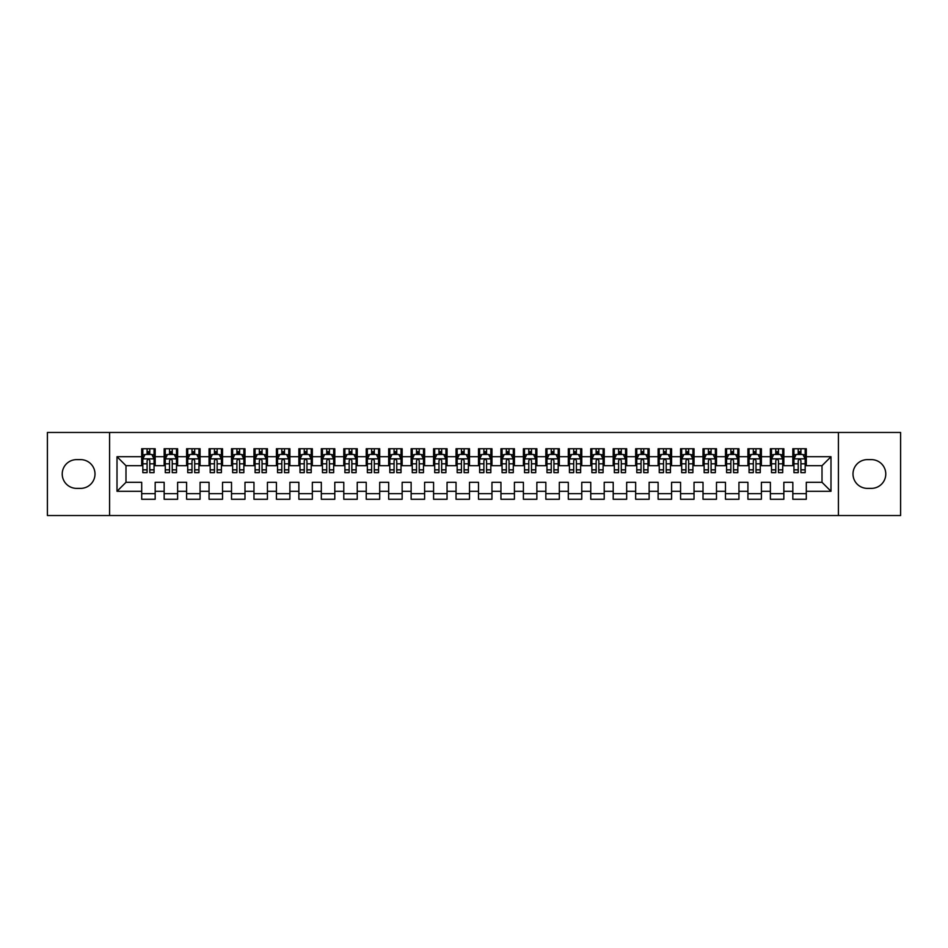 <?xml version="1.0" encoding="UTF-8"?>
<svg xmlns="http://www.w3.org/2000/svg" width="948" height="948" viewBox="0 0 948 948"><rect width="100%" height="100%" fill="white"/><g stroke="black" fill="none" stroke-linecap="round" stroke-linejoin="round"><path stroke-width="1.42" d="M838.411 515.534L900.6 515.534L900.6 432.466L838.411 432.466L838.411 515.534L109.589 515.534L109.589 432.466L47.4 432.466L47.4 515.534L109.589 515.534M838.411 432.466L109.589 432.466M117.007 491.289L117.007 456.711L141.702 456.711L141.702 465.693L125.989 465.693L125.989 482.307L117.007 491.289L141.702 491.289L141.702 499.264L155.176 499.264L155.176 491.289L164.158 491.289L164.158 499.264L177.62 499.264L177.62 491.289L186.602 491.289L186.602 499.264L200.075 499.264L200.075 491.289L209.058 491.289L209.058 499.264L222.531 499.264L222.531 491.289L231.513 491.289L231.513 499.264L244.987 499.264L244.987 491.289L253.969 491.289L253.969 499.264L267.431 499.264L267.431 491.289L276.413 491.289L276.413 499.264L289.887 499.264L289.887 491.289L298.869 491.289L298.869 499.264L312.342 499.264L312.342 491.289L321.325 491.289L321.325 499.264L334.798 499.264L334.798 491.289L343.78 491.289L343.78 499.264L357.242 499.264L357.242 491.289L366.224 491.289L366.224 499.264L379.698 499.264L379.698 491.289L388.68 491.289L388.68 499.264L402.153 499.264L402.153 491.289L411.136 491.289L411.136 499.264L424.609 499.264L424.609 491.289L433.58 491.289L433.58 499.264L447.053 499.264L447.053 491.289L456.035 491.289L456.035 499.264L469.509 499.264L469.509 491.289L478.491 491.289L478.491 499.264L491.965 499.264L491.965 491.289L500.947 491.289L500.947 499.264L514.42 499.264L514.42 491.289L523.391 491.289L523.391 499.264L536.864 499.264L536.864 491.289L545.847 491.289L545.847 499.264L559.32 499.264L559.32 491.289L568.302 491.289L568.302 499.264L581.776 499.264L581.776 491.289L590.758 491.289L590.758 499.264L604.22 499.264L604.22 491.289L613.202 491.289L613.202 499.264L626.675 499.264L626.675 491.289L635.658 491.289L635.658 499.264L649.131 499.264L649.131 491.289L658.113 491.289L658.113 499.264L671.587 499.264L671.587 491.289L680.569 491.289L680.569 499.264L694.031 499.264L694.031 491.289L703.013 491.289L703.013 499.264L716.487 499.264L716.487 491.289L725.469 491.289L725.469 499.264L738.942 499.264L738.942 491.289L747.925 491.289L747.925 499.264L761.398 499.264L761.398 491.289L770.38 491.289L770.38 499.264L783.842 499.264L783.842 491.289L792.824 491.289L792.824 499.264L806.298 499.264L806.298 482.307L822.011 482.307L822.011 465.693L806.298 465.693L806.298 456.711L830.993 456.711L830.993 491.289L806.298 491.289M806.298 456.711L806.298 448.736L792.824 448.736L792.824 456.711L783.842 456.711L783.842 448.736L770.38 448.736L770.38 456.711L761.398 456.711L761.398 448.736L747.925 448.736L747.925 456.711L738.942 456.711L738.942 448.736L725.469 448.736L725.469 456.711L716.487 456.711L716.487 448.736L703.013 448.736L703.013 456.711L694.031 456.711L694.031 448.736L680.569 448.736L680.569 456.711L671.587 456.711L671.587 448.736L658.113 448.736L658.113 456.711L649.131 456.711L649.131 448.736L635.658 448.736L635.658 456.711L626.675 456.711L626.675 448.736L613.202 448.736L613.202 456.711L604.22 456.711L604.22 448.736L590.758 448.736L590.758 456.711L581.776 456.711L581.776 448.736L568.302 448.736L568.302 456.711L559.32 456.711L559.32 448.736L545.847 448.736L545.847 456.711L536.864 456.711L536.864 448.736L523.391 448.736L523.391 456.711L514.42 456.711L514.42 448.736L500.947 448.736L500.947 456.711L491.965 456.711L491.965 448.736L478.491 448.736L478.491 456.711L469.509 456.711L469.509 448.736L456.035 448.736L456.035 456.711L447.053 456.711L447.053 448.736L433.58 448.736L433.58 456.711L424.609 456.711L424.609 448.736L411.136 448.736L411.136 456.711L402.153 456.711L402.153 448.736L388.68 448.736L388.68 456.711L379.698 456.711L379.698 448.736L366.224 448.736L366.224 456.711L357.242 456.711L357.242 448.736L343.78 448.736L343.78 456.711L334.798 456.711L334.798 448.736L321.325 448.736L321.325 456.711L312.342 456.711L312.342 448.736L298.869 448.736L298.869 456.711L289.887 456.711L289.887 448.736L276.413 448.736L276.413 456.711L267.431 456.711L267.431 448.736L253.969 448.736L253.969 456.711L244.987 456.711L244.987 448.736L231.513 448.736L231.513 456.711L222.531 456.711L222.531 448.736L209.058 448.736L209.058 456.711L200.075 456.711L200.075 448.736L186.602 448.736L186.602 456.711L177.62 456.711L177.62 448.736L164.158 448.736L164.158 456.711L155.176 456.711L155.176 448.736L141.702 448.736L141.702 456.711M783.842 491.289L783.842 482.307L792.824 482.307L792.824 491.289M830.993 456.711L822.011 465.693M761.398 491.289L761.398 482.307L770.38 482.307L770.38 491.289M792.824 456.711L792.824 465.693L783.842 465.693L783.842 456.711M738.942 491.289L738.942 482.307L747.925 482.307L747.925 491.289M770.38 456.711L770.38 465.693L761.398 465.693L761.398 456.711M716.487 491.289L716.487 482.307L725.469 482.307L725.469 491.289M747.925 456.711L747.925 465.693L738.942 465.693L738.942 456.711M694.031 491.289L694.031 482.307L703.013 482.307L703.013 491.289M725.469 456.711L725.469 465.693L716.487 465.693L716.487 456.711M671.587 491.289L671.587 482.307L680.569 482.307L680.569 491.289M703.013 456.711L703.013 465.693L694.031 465.693L694.031 456.711M649.131 491.289L649.131 482.307L658.113 482.307L658.113 491.289M680.569 456.711L680.569 465.693L671.587 465.693L671.587 456.711M626.675 491.289L626.675 482.307L635.658 482.307L635.658 491.289M658.113 456.711L658.113 465.693L649.131 465.693L649.131 456.711M604.22 491.289L604.22 482.307L613.202 482.307L613.202 491.289M635.658 456.711L635.658 465.693L626.675 465.693L626.675 456.711M581.776 491.289L581.776 482.307L590.758 482.307L590.758 491.289M613.202 456.711L613.202 465.693L604.22 465.693L604.22 456.711M559.32 491.289L559.32 482.307L568.302 482.307L568.302 491.289M590.758 456.711L590.758 465.693L581.776 465.693L581.776 456.711M536.864 491.289L536.864 482.307L545.847 482.307L545.847 491.289M568.302 456.711L568.302 465.693L559.32 465.693L559.32 456.711M514.42 491.289L514.42 482.307L523.391 482.307L523.391 491.289M545.847 456.711L545.847 465.693L536.864 465.693L536.864 456.711M491.965 491.289L491.965 482.307L500.947 482.307L500.947 491.289M523.391 456.711L523.391 465.693L514.42 465.693L514.42 456.711M469.509 491.289L469.509 482.307L478.491 482.307L478.491 491.289M500.947 456.711L500.947 465.693L491.965 465.693L491.965 456.711M447.053 491.289L447.053 482.307L456.035 482.307L456.035 491.289M478.491 456.711L478.491 465.693L469.509 465.693L469.509 456.711M424.609 491.289L424.609 482.307L433.58 482.307L433.58 491.289M456.035 456.711L456.035 465.693L447.053 465.693L447.053 456.711M402.153 491.289L402.153 482.307L411.136 482.307L411.136 491.289M433.58 456.711L433.58 465.693L424.609 465.693L424.609 456.711M379.698 491.289L379.698 482.307L388.68 482.307L388.68 491.289M411.136 456.711L411.136 465.693L402.153 465.693L402.153 456.711M357.242 491.289L357.242 482.307L366.224 482.307L366.224 491.289M388.68 456.711L388.68 465.693L379.698 465.693L379.698 456.711M334.798 491.289L334.798 482.307L343.78 482.307L343.78 491.289M366.224 456.711L366.224 465.693L357.242 465.693L357.242 456.711M312.342 491.289L312.342 482.307L321.325 482.307L321.325 491.289M343.78 456.711L343.78 465.693L334.798 465.693L334.798 456.711M289.887 491.289L289.887 482.307L298.869 482.307L298.869 491.289M321.325 456.711L321.325 465.693L312.342 465.693L312.342 456.711M267.431 491.289L267.431 482.307L276.413 482.307L276.413 491.289M298.869 456.711L298.869 465.693L289.887 465.693L289.887 456.711M244.987 491.289L244.987 482.307L253.969 482.307L253.969 491.289M276.413 456.711L276.413 465.693L267.431 465.693L267.431 456.711M222.531 491.289L222.531 482.307L231.513 482.307L231.513 491.289M253.969 456.711L253.969 465.693L244.987 465.693L244.987 456.711M200.075 491.289L200.075 482.307L209.058 482.307L209.058 491.289M231.513 456.711L231.513 465.693L222.531 465.693L222.531 456.711M177.62 491.289L177.62 482.307L186.602 482.307L186.602 491.289M209.058 456.711L209.058 465.693L200.075 465.693L200.075 456.711M155.176 491.289L155.176 482.307L164.158 482.307L164.158 491.289M186.602 456.711L186.602 465.693L177.62 465.693L177.62 456.711M125.989 482.307L141.702 482.307L141.702 491.289M164.158 456.711L164.158 465.693L155.176 465.693L155.176 456.711M792.824 454.353L793.95 454.353M805.172 454.353L806.298 454.353M770.38 454.353L771.494 454.353M782.728 454.353L783.842 454.353M747.925 454.353L749.05 454.353M760.272 454.353L761.398 454.353M725.469 454.353L726.595 454.353M737.817 454.353L738.942 454.353M703.013 454.353L704.139 454.353M715.361 454.353L716.487 454.353M680.569 454.353L681.683 454.353M692.917 454.353L694.031 454.353M658.113 454.353L659.239 454.353M670.461 454.353L671.587 454.353M635.658 454.353L636.783 454.353M648.005 454.353L649.131 454.353M613.202 454.353L614.328 454.353M625.55 454.353L626.675 454.353M590.758 454.353L591.872 454.353M603.106 454.353L604.22 454.353M568.302 454.353L569.428 454.353M580.65 454.353L581.776 454.353M545.847 454.353L546.972 454.353M558.194 454.353L559.32 454.353M523.391 454.353L524.517 454.353M535.75 454.353L536.864 454.353M500.947 454.353L502.061 454.353M513.295 454.353L514.42 454.353M478.491 454.353L479.617 454.353M490.839 454.353L491.965 454.353M456.035 454.353L457.161 454.353M468.383 454.353L469.509 454.353M433.58 454.353L434.705 454.353M445.939 454.353L447.053 454.353M411.136 454.353L412.25 454.353M423.483 454.353L424.609 454.353M388.68 454.353L389.806 454.353M401.028 454.353L402.153 454.353M366.224 454.353L367.35 454.353M378.572 454.353L379.698 454.353M343.78 454.353L344.894 454.353M356.128 454.353L357.242 454.353M321.325 454.353L322.45 454.353M333.672 454.353L334.798 454.353M298.869 454.353L299.995 454.353M311.217 454.353L312.342 454.353M276.413 454.353L277.539 454.353M288.761 454.353L289.887 454.353M253.969 454.353L255.083 454.353M266.317 454.353L267.431 454.353M231.513 454.353L232.639 454.353M243.861 454.353L244.987 454.353M209.058 454.353L210.183 454.353M221.405 454.353L222.531 454.353M186.602 454.353L187.728 454.353M198.95 454.353L200.075 454.353M164.158 454.353L165.272 454.353M176.506 454.353L177.62 454.353M141.702 454.353L142.828 454.353M154.05 454.353L155.176 454.353M141.702 493.647L155.176 493.647M164.158 493.647L177.62 493.647M186.602 493.647L200.075 493.647M209.058 493.647L222.531 493.647M231.513 493.647L244.987 493.647M253.969 493.647L267.431 493.647M276.413 493.647L289.887 493.647M298.869 493.647L312.342 493.647M321.325 493.647L334.798 493.647M343.78 493.647L357.242 493.647M366.224 493.647L379.698 493.647M388.68 493.647L402.153 493.647M411.136 493.647L424.609 493.647M433.58 493.647L447.053 493.647M456.035 493.647L469.509 493.647M478.491 493.647L491.965 493.647M500.947 493.647L514.42 493.647M523.391 493.647L536.864 493.647M545.847 493.647L559.32 493.647M568.302 493.647L581.776 493.647M590.758 493.647L604.22 493.647M613.202 493.647L626.675 493.647M635.658 493.647L649.131 493.647M658.113 493.647L671.587 493.647M680.569 493.647L694.031 493.647M703.013 493.647L716.487 493.647M725.469 493.647L738.942 493.647M747.925 493.647L761.398 493.647M770.38 493.647L783.842 493.647M792.824 493.647L806.298 493.647M117.007 456.711L125.989 465.693M822.011 482.307L830.993 491.289M76.587 459.626A14.374 14.374 0 0 0 62.224 474A14.374 14.374 0 0 0 76.587 488.374L80.627 488.374A14.374 14.374 0 0 0 95.001 474A14.374 14.374 0 0 0 80.627 459.626L76.587 459.626M871.413 488.374A14.374 14.374 0 0 0 885.776 474A14.374 14.374 0 0 0 871.413 459.626L867.373 459.626A14.374 14.374 0 0 0 852.999 474A14.374 14.374 0 0 0 867.373 488.374L871.413 488.374M149.784 451.663L147.094 451.663M154.05 469.841L149.784 469.841L149.784 472.649L154.05 472.649L154.05 458.962L151.81 454.471L145.068 454.471L142.828 458.962L142.828 472.649L147.094 472.649L147.094 469.841L142.828 469.841M142.828 458.962L142.828 448.736M154.05 458.962L154.05 448.736M147.094 454.471L147.094 448.736M149.784 448.736L149.784 454.471M149.784 469.841L149.784 460.645C148.883 458.915 147.995 458.915 147.094 460.645L147.094 469.841M149.784 454.353L147.094 454.353M172.24 451.663L169.538 451.663M176.506 469.841L172.24 469.841L172.24 472.649L176.506 472.649L176.506 458.962L174.254 454.471L167.523 454.471L165.272 458.962L165.272 472.649L169.538 472.649L169.538 469.841L165.272 469.841M165.272 458.962L165.272 448.736M176.506 458.962L176.506 448.736M169.538 454.471L169.538 448.736M172.24 448.736L172.24 454.471M172.24 469.841L172.24 460.645C171.339 458.915 170.439 458.915 169.538 460.645L169.538 469.841M172.24 454.353L169.538 454.353M194.684 451.663L191.994 451.663M198.95 469.841L194.684 469.841L194.684 472.649L198.95 472.649L198.95 458.962L196.71 454.471L189.979 454.471L187.728 458.962L187.728 472.649L191.994 472.649L191.994 469.841L187.728 469.841M187.728 458.962L187.728 448.736M198.95 458.962L198.95 448.736M191.994 454.471L191.994 448.736M194.684 448.736L194.684 454.471M194.684 469.841L194.684 460.645C193.795 458.915 192.894 458.915 191.994 460.645L191.994 469.841M194.684 454.353L191.994 454.353M217.139 451.663L214.449 451.663M221.405 469.841L217.139 469.841L217.139 472.649L221.405 472.649L221.405 458.962L219.166 454.471L212.423 454.471L210.183 458.962L210.183 472.649L214.449 472.649L214.449 469.841L210.183 469.841M210.183 458.962L210.183 448.736M221.405 458.962L221.405 448.736M214.449 454.471L214.449 448.736M217.139 448.736L217.139 454.471M217.139 469.841L217.139 460.645C216.251 458.915 215.35 458.915 214.449 460.645L214.449 469.841M217.139 454.353L214.449 454.353M239.595 451.663L236.905 451.663M243.861 469.841L239.595 469.841L239.595 472.649L243.861 472.649L243.861 458.962L241.61 454.471L234.879 454.471L232.639 458.962L232.639 472.649L236.905 472.649L236.905 469.841L232.639 469.841M232.639 458.962L232.639 448.736M243.861 458.962L243.861 448.736M236.905 454.471L236.905 448.736M239.595 448.736L239.595 454.471M239.595 469.841L239.595 460.645C238.695 458.915 237.794 458.915 236.905 460.645L236.905 469.841M239.595 454.353L236.905 454.353M262.051 451.663L259.349 451.663M266.317 469.841L262.051 469.841L262.051 472.649L266.317 472.649L266.317 458.962L264.065 454.471L257.335 454.471L255.083 458.962L255.083 472.649L259.349 472.649L259.349 469.841L255.083 469.841M255.083 458.962L255.083 448.736M266.317 458.962L266.317 448.736M259.349 454.471L259.349 448.736M262.051 448.736L262.051 454.471M262.051 469.841L262.051 460.645C261.15 458.915 260.25 458.915 259.349 460.645L259.349 469.841M262.051 454.353L259.349 454.353M284.495 451.663L281.805 451.663M288.761 469.841L284.495 469.841L284.495 472.649L288.761 472.649L288.761 458.962L286.521 454.471L279.79 454.471L277.539 458.962L277.539 472.649L281.805 472.649L281.805 469.841L277.539 469.841M277.539 458.962L277.539 448.736M288.761 458.962L288.761 448.736M281.805 454.471L281.805 448.736M284.495 448.736L284.495 454.471M284.495 469.841L284.495 460.645C283.606 458.915 282.705 458.915 281.805 460.645L281.805 469.841M284.495 454.353L281.805 454.353M306.951 451.663L304.261 451.663M311.217 469.841L306.951 469.841L306.951 472.649L311.217 472.649L311.217 458.962L308.977 454.471L302.234 454.471L299.995 458.962L299.995 472.649L304.261 472.649L304.261 469.841L299.995 469.841M299.995 458.962L299.995 448.736M311.217 458.962L311.217 448.736M304.261 454.471L304.261 448.736M306.951 448.736L306.951 454.471M306.951 469.841L306.951 460.645C306.05 458.915 305.161 458.915 304.261 460.645L304.261 469.841M306.951 454.353L304.261 454.353M329.406 451.663L326.716 451.663M333.672 469.841L329.406 469.841L329.406 472.649L333.672 472.649L333.672 458.962L331.421 454.471L324.69 454.471L322.45 458.962L322.45 472.649L326.716 472.649L326.716 469.841L322.45 469.841M322.45 458.962L322.45 448.736M333.672 458.962L333.672 448.736M326.716 454.471L326.716 448.736M329.406 448.736L329.406 454.471M329.406 469.841L329.406 460.645C328.506 458.915 327.605 458.915 326.716 460.645L326.716 469.841M329.406 454.353L326.716 454.353M351.862 451.663L349.16 451.663M356.128 469.841L351.862 469.841L351.862 472.649L356.128 472.649L356.128 458.962L353.877 454.471L347.146 454.471L344.894 458.962L344.894 472.649L349.16 472.649L349.16 469.841L344.894 469.841M344.894 458.962L344.894 448.736M356.128 458.962L356.128 448.736M349.16 454.471L349.16 448.736M351.862 448.736L351.862 454.471M351.862 469.841L351.862 460.645C350.961 458.915 350.061 458.915 349.16 460.645L349.16 469.841M351.862 454.353L349.16 454.353M374.306 451.663L371.616 451.663M378.572 469.841L374.306 469.841L374.306 472.649L378.572 472.649L378.572 458.962L376.332 454.471L369.59 454.471L367.35 458.962L367.35 472.649L371.616 472.649L371.616 469.841L367.35 469.841M367.35 458.962L367.35 448.736M378.572 458.962L378.572 448.736M371.616 454.471L371.616 448.736M374.306 448.736L374.306 454.471M374.306 469.841L374.306 460.645C373.417 458.915 372.517 458.915 371.616 460.645L371.616 469.841M374.306 454.353L371.616 454.353M396.762 451.663L394.072 451.663M401.028 469.841L396.762 469.841L396.762 472.649L401.028 472.649L401.028 458.962L398.788 454.471L392.045 454.471L389.806 458.962L389.806 472.649L394.072 472.649L394.072 469.841L389.806 469.841M389.806 458.962L389.806 448.736M401.028 458.962L401.028 448.736M394.072 454.471L394.072 448.736M396.762 448.736L396.762 454.471M396.762 469.841L396.762 460.645C395.861 458.915 394.972 458.915 394.072 460.645L394.072 469.841M396.762 454.353L394.072 454.353M419.217 451.663L416.516 451.663M423.483 469.841L419.217 469.841L419.217 472.649L423.483 472.649L423.483 458.962L421.232 454.471L414.501 454.471L412.25 458.962L412.25 472.649L416.516 472.649L416.516 469.841L412.25 469.841M412.25 458.962L412.25 448.736M423.483 458.962L423.483 448.736M416.516 454.471L416.516 448.736M419.217 448.736L419.217 454.471M419.217 469.841L419.217 460.645C418.317 458.915 417.416 458.915 416.516 460.645L416.516 469.841M419.217 454.353L416.516 454.353M441.673 451.663L438.971 451.663M445.939 469.841L441.673 469.841L441.673 472.649L445.939 472.649L445.939 458.962L443.688 454.471L436.957 454.471L434.705 458.962L434.705 472.649L438.971 472.649L438.971 469.841L434.705 469.841M434.705 458.962L434.705 448.736M445.939 458.962L445.939 448.736M438.971 454.471L438.971 448.736M441.673 448.736L441.673 454.471M441.673 469.841L441.673 460.645C440.773 458.915 439.872 458.915 438.971 460.645L438.971 469.841M441.673 454.353L438.971 454.353M464.117 451.663L461.427 451.663M468.383 469.841L464.117 469.841L464.117 472.649L468.383 472.649L468.383 458.962L466.143 454.471L459.401 454.471L457.161 458.962L457.161 472.649L461.427 472.649L461.427 469.841L457.161 469.841M457.161 458.962L457.161 448.736M468.383 458.962L468.383 448.736M461.427 454.471L461.427 448.736M464.117 448.736L464.117 454.471M464.117 469.841L464.117 460.645C463.228 458.915 462.328 458.915 461.427 460.645L461.427 469.841M464.117 454.353L461.427 454.353M486.573 451.663L483.883 451.663M490.839 469.841L486.573 469.841L486.573 472.649L490.839 472.649L490.839 458.962L488.599 454.471L481.857 454.471L479.617 458.962L479.617 472.649L483.883 472.649L483.883 469.841L479.617 469.841M479.617 458.962L479.617 448.736M490.839 458.962L490.839 448.736M483.883 454.471L483.883 448.736M486.573 448.736L486.573 454.471M486.573 469.841L486.573 460.645C485.672 458.915 484.784 458.915 483.883 460.645L483.883 469.841M486.573 454.353L483.883 454.353M509.029 451.663L506.327 451.663M513.295 469.841L509.029 469.841L509.029 472.649L513.295 472.649L513.295 458.962L511.043 454.471L504.312 454.471L502.061 458.962L502.061 472.649L506.327 472.649L506.327 469.841L502.061 469.841M502.061 458.962L502.061 448.736M513.295 458.962L513.295 448.736M506.327 454.471L506.327 448.736M509.029 448.736L509.029 454.471M509.029 469.841L509.029 460.645C508.128 458.915 507.227 458.915 506.327 460.645L506.327 469.841M509.029 454.353L506.327 454.353M531.484 451.663L528.783 451.663M535.75 469.841L531.484 469.841L531.484 472.649L535.75 472.649L535.75 458.962L533.499 454.471L526.768 454.471L524.517 458.962L524.517 472.649L528.783 472.649L528.783 469.841L524.517 469.841M524.517 458.962L524.517 448.736M535.75 458.962L535.75 448.736M528.783 454.471L528.783 448.736M531.484 448.736L531.484 454.471M531.484 469.841L531.484 460.645C530.584 458.915 529.683 458.915 528.783 460.645L528.783 469.841M531.484 454.353L528.783 454.353M553.928 451.663L551.238 451.663M558.194 469.841L553.928 469.841L553.928 472.649L558.194 472.649L558.194 458.962L555.955 454.471L549.212 454.471L546.972 458.962L546.972 472.649L551.238 472.649L551.238 469.841L546.972 469.841M546.972 458.962L546.972 448.736M558.194 458.962L558.194 448.736M551.238 454.471L551.238 448.736M553.928 448.736L553.928 454.471M553.928 469.841L553.928 460.645C553.039 458.915 552.139 458.915 551.238 460.645L551.238 469.841M553.928 454.353L551.238 454.353M576.384 451.663L573.694 451.663M580.65 469.841L576.384 469.841L576.384 472.649L580.65 472.649L580.65 458.962L578.41 454.471L571.668 454.471L569.428 458.962L569.428 472.649L573.694 472.649L573.694 469.841L569.428 469.841M569.428 458.962L569.428 448.736M580.65 458.962L580.65 448.736M573.694 454.471L573.694 448.736M576.384 448.736L576.384 454.471M576.384 469.841L576.384 460.645C575.483 458.915 574.595 458.915 573.694 460.645L573.694 469.841M576.384 454.353L573.694 454.353M598.84 451.663L596.138 451.663M603.106 469.841L598.84 469.841L598.84 472.649L603.106 472.649L603.106 458.962L600.854 454.471L594.123 454.471L591.872 458.962L591.872 472.649L596.138 472.649L596.138 469.841L591.872 469.841M591.872 458.962L591.872 448.736M603.106 458.962L603.106 448.736M596.138 454.471L596.138 448.736M598.84 448.736L598.84 454.471M598.84 469.841L598.84 460.645C597.939 458.915 597.039 458.915 596.138 460.645L596.138 469.841M598.84 454.353L596.138 454.353M621.284 451.663L618.594 451.663M625.55 469.841L621.284 469.841L621.284 472.649L625.55 472.649L625.55 458.962L623.31 454.471L616.579 454.471L614.328 458.962L614.328 472.649L618.594 472.649L618.594 469.841L614.328 469.841M614.328 458.962L614.328 448.736M625.55 458.962L625.55 448.736M618.594 454.471L618.594 448.736M621.284 448.736L621.284 454.471M621.284 469.841L621.284 460.645C620.395 458.915 619.494 458.915 618.594 460.645L618.594 469.841M621.284 454.353L618.594 454.353M643.739 451.663L641.049 451.663M648.005 469.841L643.739 469.841L643.739 472.649L648.005 472.649L648.005 458.962L645.766 454.471L639.023 454.471L636.783 458.962L636.783 472.649L641.049 472.649L641.049 469.841L636.783 469.841M636.783 458.962L636.783 448.736M648.005 458.962L648.005 448.736M641.049 454.471L641.049 448.736M643.739 448.736L643.739 454.471M643.739 469.841L643.739 460.645C642.851 458.915 641.95 458.915 641.049 460.645L641.049 469.841M643.739 454.353L641.049 454.353M666.195 451.663L663.505 451.663M670.461 469.841L666.195 469.841L666.195 472.649L670.461 472.649L670.461 458.962L668.21 454.471L661.479 454.471L659.239 458.962L659.239 472.649L663.505 472.649L663.505 469.841L659.239 469.841M659.239 458.962L659.239 448.736M670.461 458.962L670.461 448.736M663.505 454.471L663.505 448.736M666.195 448.736L666.195 454.471M666.195 469.841L666.195 460.645C665.295 458.915 664.394 458.915 663.505 460.645L663.505 469.841M666.195 454.353L663.505 454.353M688.651 451.663L685.949 451.663M692.917 469.841L688.651 469.841L688.651 472.649L692.917 472.649L692.917 458.962L690.665 454.471L683.935 454.471L681.683 458.962L681.683 472.649L685.949 472.649L685.949 469.841L681.683 469.841M681.683 458.962L681.683 448.736M692.917 458.962L692.917 448.736M685.949 454.471L685.949 448.736M688.651 448.736L688.651 454.471M688.651 469.841L688.651 460.645C687.75 458.915 686.85 458.915 685.949 460.645L685.949 469.841M688.651 454.353L685.949 454.353M711.095 451.663L708.405 451.663M715.361 469.841L711.095 469.841L711.095 472.649L715.361 472.649L715.361 458.962L713.121 454.471L706.39 454.471L704.139 458.962L704.139 472.649L708.405 472.649L708.405 469.841L704.139 469.841M704.139 458.962L704.139 448.736M715.361 458.962L715.361 448.736M708.405 454.471L708.405 448.736M711.095 448.736L711.095 454.471M711.095 469.841L711.095 460.645C710.206 458.915 709.305 458.915 708.405 460.645L708.405 469.841M711.095 454.353L708.405 454.353M733.551 451.663L730.861 451.663M737.817 469.841L733.551 469.841L733.551 472.649L737.817 472.649L737.817 458.962L735.577 454.471L728.834 454.471L726.595 458.962L726.595 472.649L730.861 472.649L730.861 469.841L726.595 469.841M726.595 458.962L726.595 448.736M737.817 458.962L737.817 448.736M730.861 454.471L730.861 448.736M733.551 448.736L733.551 454.471M733.551 469.841L733.551 460.645C732.65 458.915 731.761 458.915 730.861 460.645L730.861 469.841M733.551 454.353L730.861 454.353M756.006 451.663L753.316 451.663M760.272 469.841L756.006 469.841L756.006 472.649L760.272 472.649L760.272 458.962L758.021 454.471L751.29 454.471L749.05 458.962L749.05 472.649L753.316 472.649L753.316 469.841L749.05 469.841M749.05 458.962L749.05 448.736M760.272 458.962L760.272 448.736M753.316 454.471L753.316 448.736M756.006 448.736L756.006 454.471M756.006 469.841L756.006 460.645C755.106 458.915 754.205 458.915 753.316 460.645L753.316 469.841M756.006 454.353L753.316 454.353M778.462 451.663L775.76 451.663M782.728 469.841L778.462 469.841L778.462 472.649L782.728 472.649L782.728 458.962L780.477 454.471L773.746 454.471L771.494 458.962L771.494 472.649L775.76 472.649L775.76 469.841L771.494 469.841M771.494 458.962L771.494 448.736M782.728 458.962L782.728 448.736M775.76 454.471L775.76 448.736M778.462 448.736L778.462 454.471M778.462 469.841L778.462 460.645C777.561 458.915 776.661 458.915 775.76 460.645L775.76 469.841M778.462 454.353L775.76 454.353M800.906 451.663L798.216 451.663M805.172 469.841L800.906 469.841L800.906 472.649L805.172 472.649L805.172 458.962L802.932 454.471L796.19 454.471L793.95 458.962L793.95 472.649L798.216 472.649L798.216 469.841L793.95 469.841M793.95 458.962L793.95 448.736M805.172 458.962L805.172 448.736M798.216 454.471L798.216 448.736M800.906 448.736L800.906 454.471M800.906 469.841L800.906 460.645C800.017 458.915 799.117 458.915 798.216 460.645L798.216 469.841M800.906 454.353L798.216 454.353M153.991 458.844L142.875 458.844M142.828 454.732L144.937 454.732M151.941 454.732L154.05 454.732M147.094 463.821L142.828 463.821M154.05 463.821L149.784 463.821M149.784 453.085L147.094 453.085M176.447 458.844L165.331 458.844M165.272 454.732L167.381 454.732M174.396 454.732L176.506 454.732M169.538 463.821L165.272 463.821M176.506 463.821L172.24 463.821M172.24 453.085L169.538 453.085M198.902 458.844L187.787 458.844M187.728 454.732L189.837 454.732M196.84 454.732L198.95 454.732M191.994 463.821L187.728 463.821M198.95 463.821L194.684 463.821M194.684 453.085L191.994 453.085M221.346 458.844L210.243 458.844M210.183 454.732L212.293 454.732M219.296 454.732L221.405 454.732M214.449 463.821L210.183 463.821M221.405 463.821L217.139 463.821M217.139 453.085L214.449 453.085M243.802 458.844L232.687 458.844M232.639 454.732L234.749 454.732M241.752 454.732L243.861 454.732M236.905 463.821L232.639 463.821M243.861 463.821L239.595 463.821M239.595 453.085L236.905 453.085M266.258 458.844L255.142 458.844M255.083 454.732L257.192 454.732M264.208 454.732L266.317 454.732M259.349 463.821L255.083 463.821M266.317 463.821L262.051 463.821M262.051 453.085L259.349 453.085M288.713 458.844L277.598 458.844M277.539 454.732L279.648 454.732M286.651 454.732L288.761 454.732M281.805 463.821L277.539 463.821M288.761 463.821L284.495 463.821M284.495 453.085L281.805 453.085M311.157 458.844L300.054 458.844M299.995 454.732L302.104 454.732M309.107 454.732L311.217 454.732M304.261 463.821L299.995 463.821M311.217 463.821L306.951 463.821M306.951 453.085L304.261 453.085M333.613 458.844L322.498 458.844M322.45 454.732L324.56 454.732M331.563 454.732L333.672 454.732M326.716 463.821L322.45 463.821M333.672 463.821L329.406 463.821M329.406 453.085L326.716 453.085M356.069 458.844L344.954 458.844M344.894 454.732L347.004 454.732M354.019 454.732L356.128 454.732M349.16 463.821L344.894 463.821M356.128 463.821L351.862 463.821M351.862 453.085L349.16 453.085M378.525 458.844L367.409 458.844M367.35 454.732L369.459 454.732M376.463 454.732L378.572 454.732M371.616 463.821L367.35 463.821M378.572 463.821L374.306 463.821M374.306 453.085L371.616 453.085M400.968 458.844L389.853 458.844M389.806 454.732L391.915 454.732M398.918 454.732L401.028 454.732M394.072 463.821L389.806 463.821M401.028 463.821L396.762 463.821M396.762 453.085L394.072 453.085M423.424 458.844L412.309 458.844M412.25 454.732L414.371 454.732M421.374 454.732L423.483 454.732M416.516 463.821L412.25 463.821M423.483 463.821L419.217 463.821M419.217 453.085L416.516 453.085M445.88 458.844L434.765 458.844M434.705 454.732L436.815 454.732M443.818 454.732L445.939 454.732M438.971 463.821L434.705 463.821M445.939 463.821L441.673 463.821M441.673 453.085L438.971 453.085M468.336 458.844L457.22 458.844M457.161 454.732L459.27 454.732M466.274 454.732L468.383 454.732M461.427 463.821L457.161 463.821M468.383 463.821L464.117 463.821M464.117 453.085L461.427 453.085M490.78 458.844L479.664 458.844M479.617 454.732L481.726 454.732M488.73 454.732L490.839 454.732M483.883 463.821L479.617 463.821M490.839 463.821L486.573 463.821M486.573 453.085L483.883 453.085M513.235 458.844L502.12 458.844M502.061 454.732L504.182 454.732M511.185 454.732L513.295 454.732M506.327 463.821L502.061 463.821M513.295 463.821L509.029 463.821M509.029 453.085L506.327 453.085M535.691 458.844L524.576 458.844M524.517 454.732L526.626 454.732M533.629 454.732L535.75 454.732M528.783 463.821L524.517 463.821M535.75 463.821L531.484 463.821M531.484 453.085L528.783 453.085M558.147 458.844L547.032 458.844M546.972 454.732L549.082 454.732M556.085 454.732L558.194 454.732M551.238 463.821L546.972 463.821M558.194 463.821L553.928 463.821M553.928 453.085L551.238 453.085M580.591 458.844L569.475 458.844M569.428 454.732L571.537 454.732M578.541 454.732L580.65 454.732M573.694 463.821L569.428 463.821M580.65 463.821L576.384 463.821M576.384 453.085L573.694 453.085M603.047 458.844L591.931 458.844M591.872 454.732L593.981 454.732M600.996 454.732L603.106 454.732M596.138 463.821L591.872 463.821M603.106 463.821L598.84 463.821M598.84 453.085L596.138 453.085M625.502 458.844L614.387 458.844M614.328 454.732L616.437 454.732M623.44 454.732L625.55 454.732M618.594 463.821L614.328 463.821M625.55 463.821L621.284 463.821M621.284 453.085L618.594 453.085M647.946 458.844L636.843 458.844M636.783 454.732L638.893 454.732M645.896 454.732L648.005 454.732M641.049 463.821L636.783 463.821M648.005 463.821L643.739 463.821M643.739 453.085L641.049 453.085M670.402 458.844L659.287 458.844M659.239 454.732L661.349 454.732M668.352 454.732L670.461 454.732M663.505 463.821L659.239 463.821M670.461 463.821L666.195 463.821M666.195 453.085L663.505 453.085M692.858 458.844L681.742 458.844M681.683 454.732L683.792 454.732M690.808 454.732L692.917 454.732M685.949 463.821L681.683 463.821M692.917 463.821L688.651 463.821M688.651 453.085L685.949 453.085M715.313 458.844L704.198 458.844M704.139 454.732L706.248 454.732M713.251 454.732L715.361 454.732M708.405 463.821L704.139 463.821M715.361 463.821L711.095 463.821M711.095 453.085L708.405 453.085M737.757 458.844L726.654 458.844M726.595 454.732L728.704 454.732M735.707 454.732L737.817 454.732M730.861 463.821L726.595 463.821M737.817 463.821L733.551 463.821M733.551 453.085L730.861 453.085M760.213 458.844L749.098 458.844M749.05 454.732L751.16 454.732M758.163 454.732L760.272 454.732M753.316 463.821L749.05 463.821M760.272 463.821L756.006 463.821M756.006 453.085L753.316 453.085M782.669 458.844L771.554 458.844M771.494 454.732L773.604 454.732M780.619 454.732L782.728 454.732M775.76 463.821L771.494 463.821M782.728 463.821L778.462 463.821M778.462 453.085L775.76 453.085M805.125 458.844L794.009 458.844M793.95 454.732L796.059 454.732M803.063 454.732L805.172 454.732M798.216 463.821L793.95 463.821M805.172 463.821L800.906 463.821M800.906 453.085L798.216 453.085"/></g></svg>

